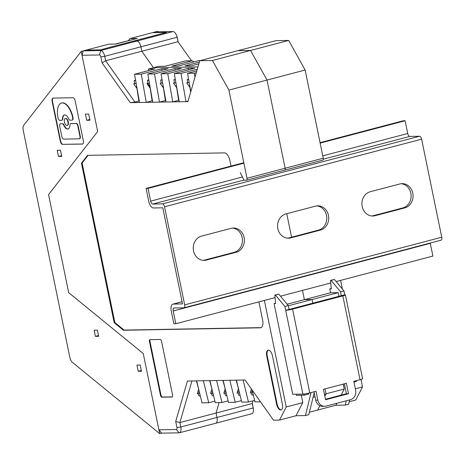 <?xml version="1.0" encoding="UTF-8"?>
<svg xmlns="http://www.w3.org/2000/svg" width="465" height="465" viewBox="0 0 465 465"><rect width="100%" height="100%" fill="white"/><g stroke="black" fill="none" stroke-linecap="round" stroke-linejoin="round"><path stroke-width="0.7" d="M67.286 125.405A3.621 1.715 -104.7 0 0 67.454 125.381A3.621 1.715 -104.7 0 0 68.245 121.644A3.621 1.715 -104.7 0 0 65.809 118.354A3.621 1.715 -104.7 0 0 65.617 118.383A3.621 1.715 -104.7 0 0 65.449 118.441M65.472 118.441A3.621 1.715 -104.7 0 0 65.28 118.47A3.621 1.715 -104.7 0 0 64.49 122.202A3.621 1.715 -104.7 0 0 66.919 125.498A3.621 1.715 -104.7 0 0 67.117 125.469A3.621 1.715 -104.7 0 0 67.907 121.737A3.621 1.715 -104.7 0 0 65.472 118.441M68.204 128.915A7.237 3.429 75.3 0 1 67.983 128.933A7.237 3.429 75.3 0 1 64.013 125.015L63.676 125.102A2.505 1.186 -104.7 0 0 62.298 123.748L60.456 123.783A2.505 1.186 -104.7 0 0 60.322 123.8A2.505 1.186 -104.7 0 0 59.741 126.248L61.886 136.698A2.505 1.186 -104.7 0 0 63.606 139.116L79.224 138.837A2.505 1.186 -104.7 0 0 79.364 138.82A2.505 1.186 -104.7 0 0 79.939 136.373L77.795 125.922A2.505 1.186 -104.7 0 0 76.08 123.504L70.796 123.597A2.505 1.186 -104.7 0 0 70.663 123.614A2.505 1.186 -104.7 0 0 69.988 124.992A7.237 3.429 75.3 0 1 68.041 128.968A7.237 3.429 75.3 0 1 67.646 129.026A7.237 3.429 75.3 0 1 63.676 125.102M72.656 117.692L72.616 117.5A15.072 7.149 -104.7 0 0 61.473 103.05A15.072 7.149 -104.7 0 0 58.003 117.761L58.044 117.953A2.505 1.186 -104.7 0 0 59.758 120.377L61.601 120.342A2.505 1.186 -104.7 0 0 61.735 120.325A2.505 1.186 -104.7 0 0 62.409 118.947A7.237 3.429 75.3 0 1 64.356 114.971A7.237 3.429 75.3 0 1 68.721 118.831A2.505 1.186 -104.7 0 0 70.099 120.191L71.941 120.156A2.505 1.186 -104.7 0 0 72.075 120.139A2.505 1.186 -104.7 0 0 72.656 117.692L72.953 117.407A15.072 7.149 -104.7 0 0 61.81 102.963A15.072 7.149 -104.7 0 0 61.642 103.009M72.993 117.604A2.505 1.186 75.3 0 1 72.412 120.051A2.505 1.186 75.3 0 1 72.278 120.069M62.409 118.947L62.746 118.86A7.237 3.429 75.3 0 1 64.53 114.936M62.746 118.86A2.505 1.186 75.3 0 1 62.072 120.232A2.505 1.186 75.3 0 1 61.938 120.255M53.074 98.098A3.342 1.581 -104.7 0 0 52.469 101.294L60.648 141.116A3.342 1.581 -104.7 0 0 62.932 144.342L82.741 143.987A3.342 1.581 -104.7 0 0 82.747 143.987L82.398 144.074A3.342 1.581 75.3 0 0 82.584 144.051A3.342 1.581 75.3 0 0 83.351 140.79L75.179 100.969A3.342 1.581 75.3 0 0 72.889 97.743L53.086 98.098A3.342 1.581 75.3 0 0 52.9 98.121A3.342 1.581 75.3 0 0 52.132 101.382L60.305 141.203L60.648 141.116M62.298 123.748L60.456 123.783M62.636 123.661A2.505 1.186 75.3 0 1 64.013 125.015M70.872 123.58A2.505 1.186 75.3 0 1 71 123.527A2.505 1.186 75.3 0 1 71.133 123.51L70.796 123.597M76.08 123.504L71.133 123.51M76.417 123.417A2.505 1.186 75.3 0 1 78.132 125.835L77.795 125.922M79.939 136.373L80.276 136.286L78.132 125.835M80.276 136.286A2.505 1.186 75.3 0 1 79.701 138.727A2.505 1.186 75.3 0 1 79.562 138.75M157.571 31.818L157.472 31.341L152.415 32.672L166.528 32.422L100.405 49.819L86.292 50.069L81.23 51.4L97.679 131.519L48.563 194.597L68.692 292.671L143.249 353.54L159.698 433.659L161.646 433.148L179.118 432.834L176.38 429.486L158.902 429.794L161.646 433.148M158.902 429.794L143.249 353.54L68.692 292.671L48.563 194.597L97.679 131.519L82.02 55.265L83.177 50.888L108.729 44.169L115.925 44.041L137.181 38.45L129.979 38.578L155.525 31.852L173.003 31.544L136.826 41.06A5.94 2.819 75.3 0 1 140.895 46.802A5.94 2.819 -104.7 0 0 136.826 41.06L133.467 41.118L136.826 41.06L100.655 50.575A5.94 2.819 75.3 0 1 104.724 56.317L105.636 60.758L134.931 102.085L139.262 101.045M81.23 51.4L23.779 125.23A5.94 2.819 -104.7 0 0 23.25 130.444L69.808 357.26A5.94 2.819 -104.7 0 0 72.47 362.415L159.698 433.659M62.932 144.342L82.398 144.074M62.595 144.429A3.342 1.581 75.3 0 1 60.305 141.203M60.456 150.207L57.195 150.265L58.462 156.443L61.729 156.385L60.456 150.207M98.661 336.317L97.394 330.138L94.128 330.197L95.395 336.375L98.661 336.317M85.426 114.105L86.699 120.284L89.96 120.226L88.693 114.047L85.426 114.105M141.482 371.204L140.209 365.025L136.948 365.083L138.215 371.262L141.482 371.204M128.421 40.577L129.979 38.578M141.325 370.442L138.215 371.262M89.803 119.47L86.699 120.284M98.504 335.556L95.395 336.375M58.462 156.443L61.572 155.624M344.362 383.811L346.402 393.745L325.471 399.249M289.061 309.434L285.69 310.324A5.15 0.523 -11.6 0 0 292.572 309.12L342.839 295.897A5.15 0.523 -11.6 0 0 345.39 294.909A5.15 0.523 -11.6 0 0 344.728 294.787L289.061 309.434L288.271 305.575L278.785 294.118L274.838 295.013L278.785 294.118M315.723 400.185A7.922 6.929 89 0 0 322.611 406.334L324.721 406.3A7.922 6.929 -91 0 1 317.833 400.15L315.723 400.185L313.997 391.797M323.431 389.315L346.373 383.282L348.512 393.704L325.576 399.743L323.431 389.315M346.402 393.745L348.512 393.704M288.312 305.767L312.079 299.512L312.852 303.273L312.079 299.512L338.224 292.63L330.539 292.77L329.749 288.91L331.283 288.881L330.505 280.372L331.08 280.36L340.56 291.817L341.356 295.676M324.721 406.3A7.922 6.929 -91 0 0 326.168 406.096L350.459 399.708A7.922 6.929 -91 0 0 355.62 390.211L353.795 381.329L360.038 379.684A5.15 0.523 -11.6 0 0 362.584 378.696L345.39 294.909M292.572 309.12L309.771 392.913L316.014 391.268L317.833 400.15M309.771 392.913A5.15 0.523 168.4 0 1 302.889 394.111L292.712 394.291L274.083 303.552L275.588 303.157M274.083 303.552L275.623 303.529L274.838 295.013M275.414 295.002L284.894 306.458L288.271 305.575M284.894 306.458L302.889 394.111M344.728 294.787L343.937 290.927L340.56 291.817M343.937 290.927L334.451 279.471L331.08 280.36M334.451 279.471L330.505 280.372M331.254 288.515L329.749 288.91M215.295 423.313A5.94 2.819 -104.7 0 0 215.615 423.272A5.94 2.819 -104.7 0 0 216.986 417.471L216.074 413.03L219.108 402.556L216.074 413.03L252.251 403.515L253.024 400.83M349.668 399.912L348.616 404.207L345.245 405.091L335.835 405.259L317.612 410.054L319.856 405.736L317.612 410.054L309.411 412.211M343.246 384.102L344.257 389.025L326.041 393.82L324.837 396.139L326.041 393.82L325.029 388.897L326.041 393.82L324.442 394.239M330.539 292.77L304.395 299.646L312.079 299.512L304.395 299.646L302.5 290.404L304.395 299.646L287.126 304.191M291.578 237.197L286.754 213.714L291.578 237.197M240.248 172.567L244.049 180.251L246.444 180.211A1.982 0.942 75.3 0 0 246.549 180.193A1.982 0.942 75.3 0 0 247.008 178.264L285.132 168.231A1.982 0.942 75.3 0 1 284.673 170.167A1.982 0.942 75.3 0 1 284.568 170.178A1.982 0.942 -104.7 0 0 284.673 170.167A1.982 0.942 -104.7 0 0 285.132 168.231L267.026 80.05L285.132 168.231L323.251 158.205L305.15 70.023L288.666 40.432L250.548 50.458L267.026 80.05L305.15 70.023M188.058 101.108L185.988 101.649L187.906 101.62L199.752 60.717L237.871 50.685L250.548 50.458L237.871 50.685L275.995 40.658L288.666 40.432M148.684 70.558L148.416 69.029L153.473 67.698L197.956 66.902L153.473 67.698L141.808 51.243L153.473 67.698L158.536 66.367L165.063 66.245L185.465 60.88L192.185 60.758L171.783 66.129L178.316 66.013L198.718 60.642L200.119 60.619M176.189 34.59L176.805 35.91A1.982 0.942 -104.7 0 1 177.101 36.805L177.985 41.722L141.808 51.243L140.895 46.802L177.072 37.281A5.94 2.819 -104.7 0 0 176.189 34.59A5.94 2.819 -104.7 0 0 173.003 31.544M199.34 62.13L185.035 65.891L191.563 65.774L198.84 63.862M193.829 61.926L192.185 60.758M177.985 41.722L191.487 60.776M360.956 379.428L362.491 386.921L355.737 400.022L349.221 401.737M177.101 36.805L178.159 41.972M322.687 160.152A1.982 0.942 -104.7 0 0 322.797 160.134A1.982 0.942 -104.7 0 0 323.251 158.205M340.618 280.372L342.409 289.085M252.321 403.26L253.158 407.956L252.251 403.515M253.367 409.409A5.94 2.819 -104.7 0 0 253.158 407.956L180.809 426.986L179.897 422.551L216.074 413.03L216.986 417.471A5.94 2.819 -104.7 0 1 215.615 423.272L251.792 413.751A5.94 2.819 -104.7 0 0 253.367 409.409L253.256 407.962A1.982 0.942 -104.7 0 0 253.187 407.48M362.491 386.921L355.33 388.804M354.034 382.073L356.452 381.44L356.295 380.672M338.997 296.391L338.224 292.63M344.257 389.025L341.083 395.14M336.858 403.283L335.835 405.259M86.292 50.069L100.405 49.819L166.528 32.422L152.415 32.672M345.245 405.091L346.291 400.801M354.249 381.207L353.987 382.265M268.346 350.139A5.94 2.819 -104.7 0 0 267.224 355.847L277.134 404.114A5.94 2.819 -104.7 0 0 281.203 409.851A5.94 2.819 -104.7 0 0 281.267 409.851M280.697 409.985A5.94 2.819 75.3 0 1 276.629 404.248L266.718 355.981A5.94 2.819 75.3 0 1 268.09 350.18A5.94 2.819 75.3 0 1 272.478 355.876L282.389 404.143A5.94 2.819 75.3 0 1 281.017 409.938A5.94 2.819 75.3 0 1 280.697 409.985M240.062 395.221L238.655 395.244L238.08 392.879L237.069 393.146L238.423 388.467L236.15 380.167M226.81 395.459L225.403 395.483L224.828 393.117L223.816 393.378L225.17 388.705L222.904 380.405M213.563 395.692L212.15 395.721L211.581 393.349L210.564 393.617L211.918 388.943L209.651 380.643M200.31 395.93L198.904 395.959L198.328 393.588L197.317 393.855L198.671 389.182L196.404 380.876M136.169 83.508L133.67 83.805L136.925 88.397L138.866 101.05M149.422 83.276L146.923 83.566L150.178 88.158L152.113 100.818L152.514 100.806M162.669 83.037L160.169 83.328L163.43 87.92L165.366 100.58L165.761 100.574M175.921 82.799L173.422 83.09L176.677 87.687L178.618 100.341L179.013 100.335M189.174 82.561L186.674 82.857L189.929 87.449L190.65 92.151M260.516 401.818L254.994 401.917L252.088 389.932M243.131 380.045L248.461 402.033L241.742 402.149L236.412 380.161L245.055 380.01L273.542 420.191L279.494 420.081L286.248 406.98L264.376 300.431M248.461 402.033L254.628 400.412M253.315 394.983L251.902 395.006L251.327 392.64L250.315 392.908L251.443 389.019M229.884 380.277L235.214 402.272L228.489 402.388L223.159 380.399L236.412 380.161M235.214 402.272L241.376 400.644M216.632 380.515L221.962 402.504L215.243 402.626L209.913 380.637L223.159 380.399M221.962 402.504L228.129 400.882M203.379 380.754L208.709 402.742L201.99 402.864L196.66 380.876L209.913 380.637M208.709 402.742L214.877 401.121M196.66 380.876L187.418 381.038L175.7 421.493L176.944 427.538A1.982 0.942 75.3 0 1 176.38 429.486M175.7 421.493L179.897 422.551L191.94 380.957M148.573 85.897L148.399 84.525M102.097 62.903L105.636 60.758L141.808 51.243L140.895 46.802L104.724 56.317L100.853 56.864L102.097 62.903L130.27 102.649L134.931 102.085M247.008 178.264L228.908 90.082L267.026 80.05L250.548 50.458L212.424 60.491L199.752 60.717M252.419 391.298L250.775 391.327M239.167 391.536L237.522 391.565M225.92 391.774L224.275 391.803M212.668 392.007L211.023 392.036M199.415 392.245L197.77 392.274M198.328 393.588L199.735 393.564M211.581 393.349L212.987 393.326M224.828 393.117L226.24 393.088M238.08 392.879L239.487 392.849M251.327 392.64L252.739 392.617M196.805 70.895L187.546 73.331L190.784 91.692M188.575 79.178L187.151 79.55L187.686 82.59M178.618 100.341L172.736 101.887L167.766 73.685L188.168 68.314L194.696 68.198L174.294 73.569L179.269 101.771L185.988 101.649L181.013 73.447L197.305 69.163M165.366 100.58L159.489 102.126L154.514 73.923L174.916 68.553L181.443 68.436L161.041 73.801L166.017 102.009L179.269 101.771M175.322 79.416L173.898 79.788L174.433 82.828M188.168 68.314L188.435 69.849M152.113 100.818L146.237 102.364L141.261 74.156L161.663 68.791L168.196 68.675L147.794 74.04L152.764 102.248L166.017 102.009M162.076 79.649L160.646 80.027L161.186 83.061M174.916 68.553L175.183 70.081M148.416 69.029L154.944 68.913L134.542 74.278L139.517 102.48L152.764 102.248M148.823 79.887L147.399 80.265L147.934 83.299M161.663 68.791L161.936 70.32M139.517 102.48L130.27 102.649M134.681 83.537L134.147 80.497L135.571 80.125M301.262 395.25L302.779 402.632L296.025 415.733L305.435 415.565L308.807 414.675L314.189 392.71M296.025 415.733L279.494 420.081M149.474 341.606A1.982 0.942 75.3 0 1 149.928 339.677A1.982 0.942 75.3 0 1 150.038 339.659L160.216 339.479A1.982 0.942 75.3 0 1 161.57 341.391L172.591 395.058A1.982 0.942 75.3 0 1 172.131 396.994A1.982 0.942 75.3 0 1 172.027 397.011L161.849 397.191A1.982 0.942 75.3 0 1 160.489 395.279L149.474 341.606L149.98 341.473L160.995 395.145A1.982 0.942 -104.7 0 0 162.355 397.058L172.341 396.877M258.889 301.878L262.615 320.013A7.922 3.755 75.3 0 1 260.789 327.744A7.922 3.755 75.3 0 1 260.359 327.802L123.434 330.255L114.169 322.669L81.439 163.203L87.53 155.345L224.456 152.892A7.922 3.755 75.3 0 1 229.879 160.547L231.018 166.081M228.908 90.082L212.424 60.491M83.177 50.888L100.655 50.575L99.498 54.951A1.982 0.942 75.3 0 1 100.853 56.864M99.498 54.951L82.02 55.265M135.635 80.474L134.147 80.497M148.887 80.236L147.399 80.265M162.134 79.997L160.646 80.027M175.386 79.759L173.898 79.788M188.639 79.527L187.151 79.55M136.757 86.827L135.827 86.845M150.003 86.589L147.597 83.392M189.755 85.88L188.831 85.897M176.508 86.118L175.578 86.13M163.256 86.351L162.326 86.368M187.546 73.331L194.265 73.208L196.288 72.68M134.542 74.278L141.261 74.156M147.794 74.04L154.514 73.923M161.041 73.801L167.766 73.685M174.294 73.569L181.013 73.447M296.252 394.227L296.478 395.331L304.162 395.198L303.924 394.035M302.779 402.632L286.248 406.98M308.557 393.21L308.714 394L304.162 395.198M315.008 396.721L313.079 397.232M176.944 427.538L180.809 426.986A5.94 2.819 75.3 0 1 179.444 432.787A5.94 2.819 75.3 0 1 179.118 432.834M194.975 77.219L194.265 73.208M305.435 415.565L311.062 392.57M150.23 339.653A1.982 0.942 -104.7 0 0 149.98 341.473M88.077 155.333L82.113 163.023L81.439 163.203M82.113 163.023L114.843 322.489L114.169 322.669M114.843 322.489L124.109 330.074L123.434 330.255M124.109 330.074L261.034 327.627A7.922 3.755 -104.7 0 0 261.115 327.622M134.891 39.048L115.221 44.053M136.669 88.03L136.419 86.833M136.169 86.839L135.879 86.914M201.508 236.144A12.282 10.742 89 0 0 193.306 249.589A12.282 10.742 89 0 0 204.181 260.394A12.282 10.742 89 0 0 206.419 260.08L236.11 252.268A12.282 10.742 89 0 0 244.311 238.818A12.282 10.742 89 0 0 233.43 228.019A12.282 10.742 89 0 0 231.192 228.332L201.508 236.144M285.847 213.952A12.282 10.742 89 0 0 277.646 227.402A12.282 10.742 89 0 0 288.521 238.202A12.282 10.742 89 0 0 290.759 237.894L320.449 230.082A12.282 10.742 89 0 0 328.65 216.632A12.282 10.742 89 0 0 317.769 205.832A12.282 10.742 89 0 0 315.537 206.14L285.847 213.952M184.675 304.871L164.546 206.797A3.017 1.43 -104.7 0 0 162.477 203.879L152.723 204.054A3.017 1.43 75.3 0 1 150.654 201.142L148.039 188.389L146.086 188.424L148.707 201.176A7.045 3.342 75.3 0 0 153.526 207.977L162.797 207.814L182.524 303.924L173.259 304.093A7.045 3.342 75.3 0 0 172.875 304.145A7.045 3.342 75.3 0 0 171.254 311.015L173.869 323.768L175.822 323.733L173.201 310.98A3.017 1.43 75.3 0 1 173.898 308.033A3.017 1.43 75.3 0 1 174.061 308.01L183.82 307.836A3.017 1.43 -104.7 0 0 183.983 307.818A3.017 1.43 -104.7 0 0 184.675 304.871L441.75 237.237L421.616 139.163A3.017 1.43 -104.7 0 0 419.552 136.245L409.793 136.419A3.017 1.43 75.3 0 1 407.729 133.507L405.114 120.755L320.152 143.11M370.187 191.766L399.877 183.954A12.282 10.742 -91 0 1 402.115 183.64A12.282 10.742 -91 0 1 412.99 194.44A12.282 10.742 -91 0 1 404.788 207.89L375.104 215.702A12.282 10.742 -91 0 1 372.866 216.016A12.282 10.742 -91 0 1 361.985 205.21A12.282 10.742 -91 0 1 370.187 191.766M316.799 205.902A12.282 10.742 -91 0 1 326.75 217.225A12.282 10.742 -91 0 1 318.496 230.117L288.812 237.929A12.282 10.742 -91 0 1 287.544 238.167M232.454 228.088A12.282 10.742 -91 0 1 242.41 239.411A12.282 10.742 -91 0 1 234.157 252.303L204.466 260.115A12.282 10.742 -91 0 1 203.205 260.359M371.89 215.981A12.282 10.742 89 0 0 373.151 215.737L402.841 207.925A12.282 10.742 89 0 0 411.089 195.033A12.282 10.742 89 0 0 401.138 183.71M405.114 120.755L403.161 120.79L320.06 142.656M243.817 162.715L146.086 188.424M243.91 163.169L148.039 188.389M440.89 240.207A3.017 1.43 -104.7 0 0 441.053 240.184A3.017 1.43 -104.7 0 0 441.75 237.237M336.166 281.546L432.892 256.099L430.276 243.346A3.017 1.43 75.3 0 1 430.218 243.032M330.743 282.97L280.505 296.188M275.077 297.617L175.822 323.733M52.469 101.294L52.132 101.382M72.616 117.5L72.953 117.407M360.038 379.684L342.839 295.897M277.134 404.114L276.629 404.248M267.224 355.847L266.718 355.981M160.995 395.145L160.489 395.279M162.355 397.058L161.849 397.191M261.034 327.627L260.359 327.802M421.616 139.163L164.546 206.797M407.729 133.507L322.768 155.856M242.439 176.991L150.654 201.142M409.793 136.419L323.32 159.175M243.956 180.054L152.723 204.054M419.552 136.245L162.477 203.879M430.276 243.346L173.201 310.98M182.082 301.768L173.259 304.093M290.759 237.894L288.812 237.929M320.449 230.082L318.496 230.117M206.419 260.08L204.466 260.115M236.11 252.268L234.157 252.303M404.788 207.89L402.841 207.925M375.104 215.702L373.151 215.737M65.617 118.383L65.28 118.47M61.473 103.05L61.81 102.963M67.454 125.381L67.117 125.469M79.364 138.82L79.701 138.727M61.735 120.325L62.072 120.232M70.663 123.614L71 123.527M72.075 120.139L72.412 120.051M60.322 123.8L60.659 123.713M322.797 160.134L246.549 180.193M215.615 423.272L179.444 432.787M441.053 240.184L183.983 307.818M182.071 301.721L172.875 304.145"/></g></svg>
